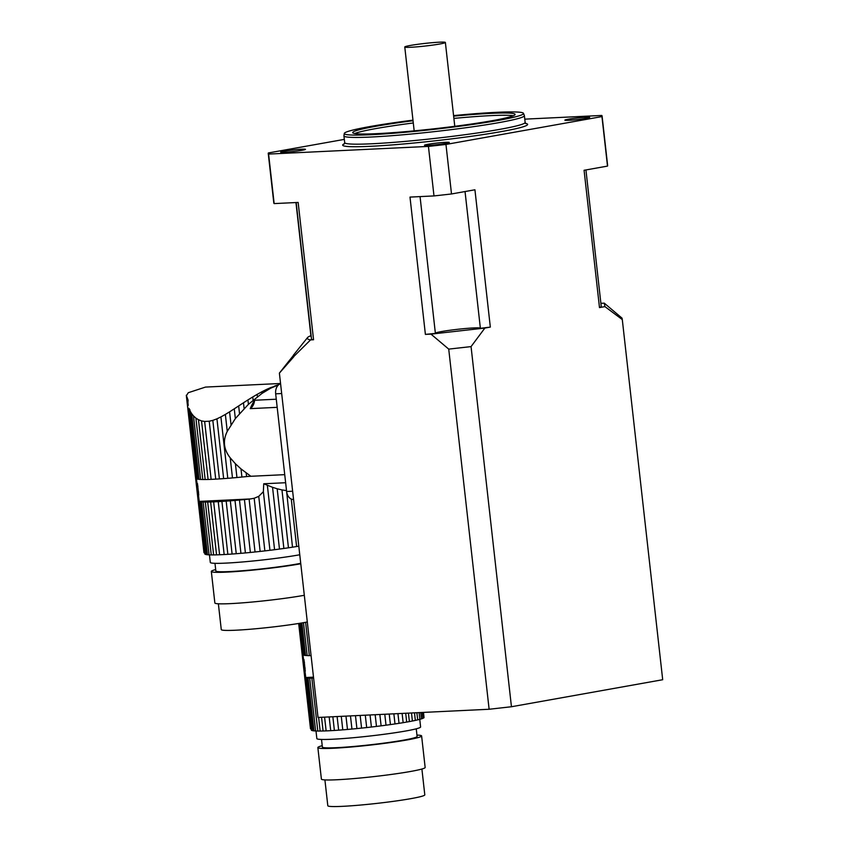 <?xml version="1.0" encoding="UTF-8"?>
<svg xmlns="http://www.w3.org/2000/svg" width="849" height="849" viewBox="0 0 849 849"><rect width="100%" height="100%" fill="white"/><g stroke="black" fill="none" stroke-linecap="round" stroke-linejoin="round"><path stroke-width="1.27" d="M246.178 472.989L246.581 476.576A56.713 3.661 -6.4 0 0 247.94 476.427L250.869 476.278L240.999 468.903L241.912 477.042A56.713 3.661 -6.4 0 1 236.945 477.52L232.477 477.923L230.228 457.855L235.406 463.756L236.945 477.52M240.999 468.903L235.406 463.756M246.581 476.576L241.912 477.042M230.228 457.855C223.658 449.471 222.661 440.642 227.256 431.366L225.356 414.429L220.91 416.923L227.787 478.316A56.713 3.661 -6.4 0 0 232.477 477.923M220.91 416.923L216.941 418.833L223.648 478.624L227.787 478.316M216.941 418.833L212.823 420.372L219.392 478.921A56.713 3.661 -6.4 0 0 223.648 478.624M212.823 420.372L209.215 421.221L215.71 479.133L219.392 478.921M209.215 421.221L204.641 421.444L211.136 479.356A56.713 3.661 -6.4 0 0 215.71 479.133M204.641 421.444L201.531 420.913L208.101 479.462L211.136 479.356M201.531 420.913L198.454 419.714L205.161 479.515A56.713 3.661 -6.4 0 0 208.101 479.462M198.454 419.714L195.907 418.122L202.794 479.515L205.161 479.515M195.907 418.122L193.508 415.957L200.629 479.452A56.713 3.661 -6.4 0 0 202.794 479.515M193.508 415.957L191.651 413.654L199.016 479.335L200.629 479.452M191.651 413.654L190.038 410.948L197.69 479.165A56.713 3.661 -6.4 0 0 199.016 479.335M190.017 410.099L188.934 408.316L196.862 478.953L197.668 479.027M188.934 408.316L196.703 478.889A56.713 3.661 -6.4 0 0 196.862 478.953M196.48 478.953L196.597 480.003L196.703 478.889M188.223 405.366L187.937 402.808L188.202 405.44M206.127 554.429L205.32 554.355L199.388 501.462A56.713 3.661 173.6 0 1 199.218 501.398L196.448 478.942M187.937 402.808L188.085 400.176M278.589 384.83L270.566 388.258L262.023 393.395L248.428 404.326L235.353 418.568L227.256 431.366M250.869 476.278L284.733 474.655M276.275 399.21L254.604 400.25A53.795 37.77 87.3 0 0 250.222 408.634L277.188 407.34M291.281 499.063L296.609 546.533A56.713 3.661 -6.4 0 1 292.491 547.191L288.458 547.807L281.964 489.915L277.177 488.78L283.874 548.465A56.713 3.661 -6.4 0 0 288.458 547.807M286.516 490.573L292.491 547.191M270.566 388.258L270.502 387.664L274.46 386.412M262.023 393.395L261.842 391.803L266.066 389.67L266.183 390.72M285.635 482.72L263.731 483.771L272.55 487.305L279.48 549.07A56.713 3.661 -6.4 0 1 274.577 549.706L269.95 550.29L263.37 491.688L258.743 496.357L264.867 550.895A56.713 3.661 -6.4 0 0 269.95 550.29M267.35 485.267L274.577 549.706M253.108 400.176L252.747 396.961L257.151 394.371L257.417 396.716M244.119 408.539L243.472 402.787L247.929 399.932L248.428 404.326M258.743 496.357L254.18 498.257L260.144 551.426A56.713 3.661 -6.4 0 1 255.04 551.977L250.37 552.455L244.438 499.552A56.713 3.661 173.6 0 1 239.471 500.029L245.403 552.932A56.713 3.661 -6.4 0 0 250.37 552.455M254.18 498.257L250.466 498.936A56.713 3.661 173.6 0 1 249.107 499.085L255.04 551.977M235.353 418.568L234.26 408.825L238.665 405.939L239.514 413.527M225.356 414.429L229.58 411.839L231.024 424.67M209.459 554.875L210.308 562.452A52.203 3.364 -6.4 0 0 242.803 561.942A52.203 3.364 -6.4 0 0 299.315 554.853A52.203 3.364 -6.4 0 0 299.761 554.779M298.795 546.14L296.609 546.533M278.472 384.788L274.429 386.115M281.964 489.915L286.134 490.531M270.502 387.664L266.066 389.67M283.874 548.465L279.48 549.07M272.55 487.305L277.177 488.78M261.842 391.803L257.151 394.371M263.731 483.771L263.37 491.688M252.747 396.961L247.929 399.932M264.867 550.895L260.144 551.426M243.472 402.787L238.665 405.939M244.438 499.552L249.107 499.085M234.26 408.825L229.58 411.839M245.403 552.932L240.936 553.325L235.003 500.432L239.471 500.029M235.003 500.432A56.713 3.661 173.6 0 1 230.312 500.825L236.245 553.718A56.713 3.661 -6.4 0 0 240.936 553.325M236.245 553.718L232.106 554.036L226.174 501.133L230.312 500.825M226.174 501.133A56.713 3.661 173.6 0 1 221.918 501.43L227.85 554.323A56.713 3.661 -6.4 0 0 232.106 554.036M227.85 554.323L224.168 554.546L218.235 501.642L221.918 501.43M218.235 501.642A56.713 3.661 173.6 0 1 213.661 501.865L219.594 554.758A56.713 3.661 -6.4 0 0 224.168 554.546M219.594 554.758L216.559 554.864L210.626 501.971L213.661 501.865M210.626 501.971A56.713 3.661 173.6 0 1 207.687 502.024L213.619 554.917A56.713 3.661 -6.4 0 0 216.559 554.864M213.619 554.917L211.252 554.917L205.32 502.014L207.687 502.024M205.32 502.014A56.713 3.661 173.6 0 1 203.155 501.961L209.087 554.853A56.713 3.661 -6.4 0 0 211.252 554.917M209.087 554.853L207.474 554.747L201.542 501.844L203.155 501.961M201.542 501.844A56.713 3.661 173.6 0 1 200.215 501.674L206.148 554.567A56.713 3.661 -6.4 0 0 207.474 554.747M199.388 501.462L200.215 501.674M198.931 500.878L204.874 554.079A56.713 3.661 -6.4 0 0 205.32 554.355M186.302 395.294L188.096 400.144M204.747 552.986L204.047 552.731A9.084 0.584 -6.4 0 1 203.962 552.667L186.302 395.252M204.047 552.731L186.43 395.666L188.276 392.705L205.511 387.08L280.552 383.483M300.726 563.333A47.661 3.078 173.6 0 1 297.097 564.012A47.661 3.078 173.6 0 1 245.499 570.486A47.661 3.078 173.6 0 1 215.837 570.952L214.977 563.311M215.678 569.583A52.203 3.364 -6.4 0 0 211.327 571.451A52.203 3.364 -6.4 0 0 243.812 570.942A52.203 3.364 -6.4 0 0 300.334 563.853A52.203 3.364 -6.4 0 0 300.769 563.778M307.296 621.977A48.796 3.152 173.6 0 1 304.473 622.497A48.796 3.152 173.6 0 1 251.644 629.12A48.796 3.152 173.6 0 1 221.271 629.597L218.373 603.777M211.327 571.451L214.861 602.97A52.203 3.364 -6.4 0 0 247.346 602.461A52.203 3.364 -6.4 0 0 303.868 595.372A52.203 3.364 -6.4 0 0 304.303 595.287M281.677 393.533L275.67 393.819L286.622 491.507L292.629 491.221M293.552 499.445L293.361 499.445A9.084 6.378 -92.7 0 1 286.622 491.507M275.67 393.819A9.084 6.378 -92.7 0 1 280.584 383.769M254.604 400.25A11.345 7.97 -92.7 0 1 250.222 408.634M305.598 622.296L309.333 655.64L311.074 655.598M303.475 622.678L307.168 655.577A56.713 3.661 -6.4 0 0 309.333 655.64M301.904 622.943L305.555 655.47L307.168 655.577M300.62 623.155L304.218 655.29A56.713 3.661 -6.4 0 0 305.555 655.47M299.835 623.293L303.401 655.078L304.207 655.152M299.421 623.357L303.231 655.014A56.713 3.661 -6.4 0 0 303.401 655.078M303.008 655.088L303.125 656.128L303.231 655.014M312.665 730.554L311.859 730.49L305.927 677.587A56.713 3.661 173.6 0 1 305.757 677.523L302.976 655.078M408.422 713.128L409.377 721.586A56.713 3.661 -6.4 0 1 406.692 722.064L403.148 722.669L402.108 713.425M405.705 713.256L406.692 722.064M397.937 713.627L399.03 723.327A56.713 3.661 -6.4 0 0 403.148 722.669M393.862 713.818L394.997 723.932A56.713 3.661 -6.4 0 1 390.413 724.59L386.019 725.195L384.788 714.253M389.235 714.041L390.413 724.59M379.843 714.497L381.116 725.842A56.713 3.661 -6.4 0 0 386.019 725.195M375.173 714.72L376.478 726.415A56.713 3.661 -6.4 0 1 371.406 727.02L366.683 727.561L365.293 715.187M370.047 714.964L371.406 727.02M360.156 715.442L361.578 728.102A56.713 3.661 -6.4 0 0 366.683 727.561M355.466 715.665L356.909 728.58A56.713 3.661 -6.4 0 1 351.942 729.058L347.474 729.461L345.978 716.121M350.467 715.898L351.942 729.058M315.998 731L316.847 738.577A52.203 3.364 -6.4 0 0 349.342 738.068A52.203 3.364 -6.4 0 0 405.854 730.978A52.203 3.364 -6.4 0 0 420.605 726.946L419.756 719.358M423.481 712.407L424.001 717.32M423.449 712.407L424.033 717.617A56.713 3.661 -6.4 0 1 423.598 717.999L422.76 718.265M422.972 712.428L423.598 717.999M422.112 712.47L422.781 718.392A56.713 3.661 -6.4 0 1 421.454 718.87L419.852 719.336L419.088 712.608M420.743 712.534L421.454 718.87M416.891 712.714L417.687 719.878A56.713 3.661 -6.4 0 0 419.852 719.336M417.687 719.878L415.331 720.408L414.482 712.831M411.5 712.98L412.402 721.013A56.713 3.661 -6.4 0 0 415.331 720.408M412.402 721.013L409.377 721.586M399.03 723.327L394.997 723.932M381.116 725.842L376.478 726.415M361.578 728.102L356.909 728.58M341.277 716.344L342.784 729.843A56.713 3.661 -6.4 0 0 347.474 729.461M342.784 729.843L338.645 730.161L337.117 716.545M332.85 716.747L334.389 730.448A56.713 3.661 -6.4 0 0 338.645 730.161M334.389 730.448L330.707 730.671L329.157 716.917M324.583 717.14L326.133 730.893A56.713 3.661 -6.4 0 0 330.707 730.671M326.133 730.893L323.087 730.989L321.559 717.288M318.63 717.426L320.158 731.042A56.713 3.661 -6.4 0 0 323.087 730.989M320.158 731.042L317.791 731.042L311.859 678.149L313.599 678.107M311.859 678.149A56.713 3.661 173.6 0 1 309.694 678.086L315.626 730.978A56.713 3.661 -6.4 0 0 317.791 731.042M315.626 730.978L314.013 730.872L308.07 677.98L309.694 678.086M308.07 677.98A56.713 3.661 173.6 0 1 306.744 677.799L312.676 730.702A56.713 3.661 -6.4 0 0 314.013 730.872M305.927 677.587L306.744 677.799M305.47 677.003L311.403 730.204A56.713 3.661 -6.4 0 0 311.859 730.49M311.286 729.121L310.575 728.856A9.084 0.584 -6.4 0 1 310.501 728.792L298.678 623.474M416.254 728.813L417.103 736.454A47.661 3.078 173.6 0 1 403.636 740.137A47.661 3.078 173.6 0 1 352.038 746.611A47.661 3.078 173.6 0 1 322.376 747.078L321.516 739.437M322.217 745.709A52.203 3.364 -6.4 0 0 317.855 747.587A52.203 3.364 -6.4 0 0 350.35 747.078A52.203 3.364 -6.4 0 0 406.862 739.988A52.203 3.364 -6.4 0 0 421.613 735.945A52.203 3.364 -6.4 0 0 416.955 735.085M421.9 769.024L424.797 794.844A48.796 3.152 173.6 0 1 411.012 798.622A48.796 3.152 173.6 0 1 358.182 805.255A48.796 3.152 173.6 0 1 327.81 805.733L324.912 779.902M317.855 747.587L321.4 779.095A52.203 3.364 -6.4 0 0 353.884 778.586A52.203 3.364 -6.4 0 0 410.407 771.497A52.203 3.364 -6.4 0 0 425.147 767.464L421.613 735.945M310.925 335.917L309.864 336.108A149.806 9.668 -6.4 0 0 307.497 337.626A149.806 9.668 -6.4 0 0 310.575 339.887L313.557 339.749L298.148 202.444L274.153 203.59L268.602 154.072L428.437 146.41A167.964 10.835 -6.4 0 0 445.958 144.447L451.509 193.965L474.931 189.783L490.329 327.088L484.885 328.054L471.057 346.604L511.448 706.739L489.12 709.255L448.728 349.109L430.974 334.124L484.885 328.054M600.89 303.326L604.276 303.157L622.03 318.152L622.296 319.585L662.698 679.72L511.448 706.739M622.296 319.585L604.934 306.606L599.49 307.582L584.08 170.278L607.502 166.096L601.952 116.578A167.964 10.835 -6.4 0 0 602.079 116.037A167.964 10.835 -6.4 0 0 601.739 115.453L524.778 119.147M445.958 144.447L601.952 116.578M344.333 139.385L268.39 152.947A167.964 10.835 -6.4 0 0 268.252 153.489A167.964 10.835 -6.4 0 0 268.602 154.072M428.437 146.41L433.988 195.928L409.993 197.085L425.391 334.389L430.974 334.124M310.575 339.887L293.754 356.538A165.693 10.697 173.6 0 1 293.234 355.816A165.693 10.697 173.6 0 1 293.499 355.084L307.497 337.626M293.234 355.816L293.255 356.039A165.693 10.697 -6.4 0 0 293.786 356.76L293.754 356.538M293.786 356.76L279.448 373.061A181.357 11.706 173.6 0 1 279.448 373.051L279.448 373.061M489.12 709.255L318.014 717.458L279.385 373.072M451.509 193.965A167.964 10.835 173.6 0 1 433.988 195.928M274.153 203.59A167.964 10.835 173.6 0 1 273.813 203.007L268.252 153.489M602.079 116.037L607.64 165.566A167.964 10.835 173.6 0 1 607.502 166.096M284.192 151.175A12.48 0.807 173.6 0 1 297.712 149.477A12.48 0.807 173.6 0 1 305.481 149.36A12.48 0.807 173.6 0 1 293.16 151.547A12.48 0.807 173.6 0 1 280.669 152.141A12.48 0.807 173.6 0 1 284.192 151.175M428.236 145.402A12.48 0.807 173.6 0 1 424.489 145.243A12.48 0.807 173.6 0 1 436.811 143.057A12.48 0.807 173.6 0 1 449.301 142.462A12.48 0.807 173.6 0 1 441.756 144.054A12.48 0.807 173.6 0 1 428.236 145.402M586.139 118.351A12.48 0.807 173.6 0 1 572.629 120.049A12.48 0.807 173.6 0 1 564.861 120.165A12.48 0.807 173.6 0 1 577.171 117.979A12.48 0.807 173.6 0 1 589.673 117.385A12.48 0.807 173.6 0 1 586.139 118.351M412.975 120.155A90.185 5.816 -6.4 0 0 369.771 126.586A90.185 5.816 -6.4 0 0 344.291 133.463A90.185 5.816 -6.4 0 0 434.55 129.292A90.185 5.816 -6.4 0 0 523.504 113.363A90.185 5.816 -6.4 0 0 453.578 115.602M453.642 116.154A81.716 5.274 173.6 0 1 515.11 114.403A81.716 5.274 173.6 0 1 492.017 120.728A81.716 5.274 173.6 0 1 403.562 131.818A81.716 5.274 173.6 0 1 352.706 132.614A81.716 5.274 173.6 0 1 413.038 120.717M523.504 113.363L524.364 115.538A90.79 5.858 173.6 0 1 524.385 115.644A90.79 5.858 173.6 0 1 434.815 131.584A90.79 5.858 173.6 0 1 343.93 135.882A90.79 5.858 173.6 0 1 343.941 135.776L344.291 133.463M585.927 169.949L601.272 306.733A147.535 9.519 173.6 0 1 599.49 307.582M490.329 327.088A147.535 9.519 173.6 0 1 480.385 328.33L465.04 191.545M480.354 328.128A22.7 1.465 -6.4 0 0 457.813 329.285A22.7 1.465 -6.4 0 0 435.367 333.158M420.053 196.597L435.388 333.392A147.535 9.519 173.6 0 1 425.391 334.389M313.557 339.749A147.535 9.519 173.6 0 1 311.53 339.324L296.184 202.54M311.201 336.416A22.7 1.465 -6.4 0 0 310.978 336.448L295.961 202.55M410.545 45.421A20.429 1.316 -6.4 0 0 404.771 47.003A20.429 1.316 -6.4 0 0 425.222 46.037A20.429 1.316 -6.4 0 0 445.375 42.45A20.429 1.316 -6.4 0 0 432.661 42.652A20.429 1.316 -6.4 0 0 410.545 45.421M604.934 306.606L604.276 303.157M279.448 373.051L286.272 364.37M471.057 346.604L448.728 349.109M197.446 483.463L198.74 495.031M250.466 498.936L199.218 501.398M303.974 659.599L305.279 671.156M298.763 623.463L310.575 728.856M313.493 677.152L305.757 677.523M524.48 123.222A93.061 6.007 173.6 0 1 438.169 140.467A93.061 6.007 173.6 0 1 344.482 143.704M344.259 144.001L344.694 142.632A90.79 5.858 -6.4 0 0 435.569 138.334A90.79 5.858 -6.4 0 0 525.138 122.394L524.385 115.644M354.723 133.526A81.716 5.274 173.6 0 1 413.293 122.967M453.886 118.404A81.716 5.274 173.6 0 1 513.337 115.74M197.817 485.84L197.913 486.626M198.475 491.624L198.56 492.441M304.356 661.965L304.451 662.751M305.003 667.749L305.099 668.577M344.694 142.632L343.93 135.882M525.138 122.394L525.86 123.625M454.777 126.31L445.375 42.45M414.174 130.863L404.771 47.003M293.234 355.678L285.805 364.943"/></g></svg>
